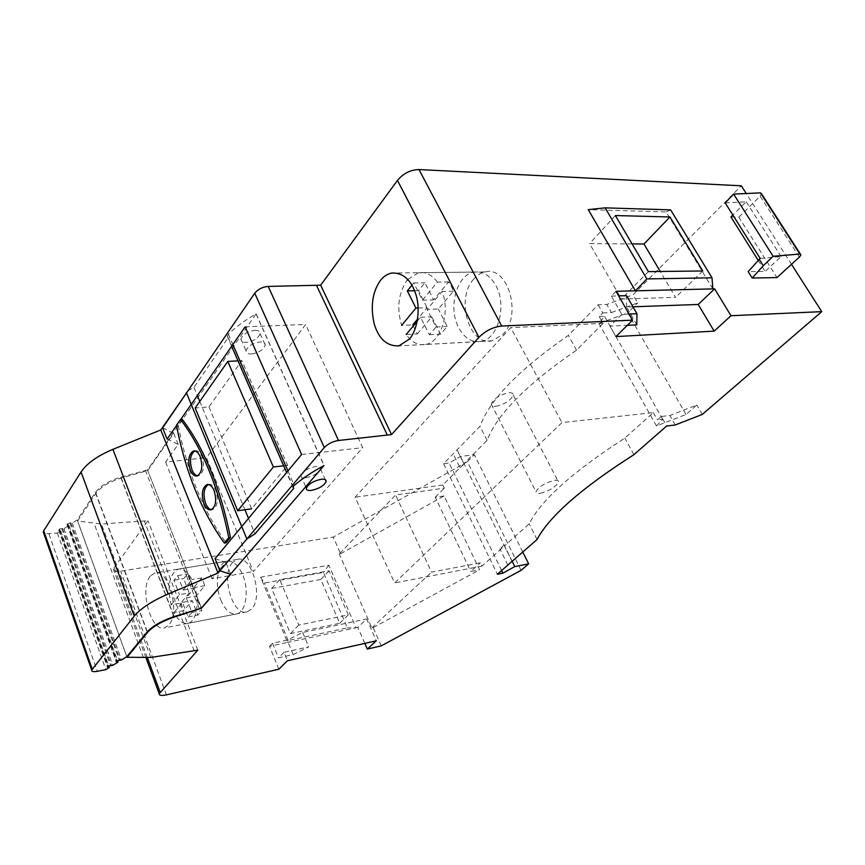 <?xml version="1.0" encoding="UTF-8"?>
<svg xmlns="http://www.w3.org/2000/svg" width="865" height="865" viewBox="0 0 865 865"><rect width="100%" height="100%" fill="white"/><g stroke="black" fill="none" stroke-linecap="round" stroke-linejoin="round"><path stroke-width="0.65" stroke-dasharray="4.33 3.24" d="M251.358 353.99C258.851 352.779 263.479 349.828 265.241 345.146C265.274 342.951 263.533 341.891 259.997 341.945C252.472 343.135 247.812 346.087 246.028 350.779C246.006 353.007 247.779 354.077 251.358 353.99M254.818 330.311C258.354 330.289 260.106 331.382 260.084 333.598C258.354 338.312 253.748 341.264 246.266 342.432C242.697 342.497 240.913 341.405 240.924 339.156C242.676 334.42 247.304 331.468 254.818 330.311M305.875 477.783C313.498 476.128 318.374 473.187 320.504 468.949C320.699 467.035 319.023 466.235 315.455 466.559C307.789 468.192 302.891 471.144 300.75 475.393C300.566 477.339 302.274 478.14 305.875 477.783M176.547 425.493L180.774 419.417M245.141 326.84L305.637 324.472L206.476 457.693L253.326 571.592L362.684 447.681L305.637 324.472M167.118 439.063L178.168 444.383L165.626 462.083L206.476 457.693M301.604 454.493L362.684 447.681M215.061 558.628L225.819 562.347L211.99 578.707L253.326 571.592M178.168 444.383L173.703 433.333L147.731 470.56L121.273 478.086C109.228 481.805 100.783 486.909 95.95 493.364L77.645 520.99L101.432 524.006L148.001 520.698L113.261 568.91C113.337 571.062 115.802 571.819 120.646 571.159L333.263 537.089L340.605 553.741L339.285 553.968L395.575 495.029L444.329 488.141L442.815 485.006L450.276 477.48L489.936 558.974L481.978 566.099L480.399 562.812L431.538 572.133L395.575 495.029M162.631 427.872L173.703 433.333M230.663 574.338L225.819 562.347M165.626 462.083L211.99 578.707M188.051 390.71L193.944 387.412L228.209 337.566L227.236 336.117L228.36 334.182C235.972 326.84 245.206 320.115 256.062 313.995L147.504 469.965L201.448 608.009L147.731 470.56M126.82 656.665L77.645 520.99M194.214 650.934L144.466 521.217M197.804 650.166L148.001 520.698M150.305 576.144C139.038 588.86 151.007 632.52 164.674 627.839L168.826 625.038C180.623 612.896 168.361 567.981 154.813 572.987L150.305 576.144M278.854 669.229L269.523 646.285L287.537 642.425L260.603 577.204L328.83 565.213L356.066 627.741L357.84 627.363L366.684 618.962L376.297 640.814M364.825 643.387L357.84 627.363M381.227 645.885L373.172 627.622L371.842 627.904L339.285 553.968M260.603 577.204L264.409 583.01L323.391 572.435L347.395 627.871L288.175 640.511L287.537 642.425L356.066 627.741L347.395 627.871M328.83 565.213L323.391 572.435M288.175 640.511L264.409 583.01M269.523 646.285L272.497 643.236L287.223 640.1L302.664 632.445L366.684 618.962M283.979 652.318L278.465 657.832L293.192 654.567L308.708 646.89L283.979 652.318L287.44 660.752M272.497 643.236L278.465 657.832M629.06 314.038L621.773 314.341L609.987 326.137L627.352 325.294M632.942 306.805L626.574 307.032L636.802 324.84M609.987 326.137L615.902 336.593M626.574 307.032L626.53 295.668M616.021 291.31L611.36 296.1L621.773 314.341M611.36 296.1L618.648 295.895M712.846 288.888L666.126 211.936L588.265 209.633M791.497 264.322L746.246 193.522M730.936 216.974L738.851 217.191L776.986 277.579M758.227 260.397L765.157 271.405L748.182 271.632M725.184 202.864L746.203 201.804L732.86 215.061M738.851 217.191L760.151 196.204L761.589 193.879M760.151 258.386L781.127 256.591L765.157 271.405M746.203 201.804L781.127 256.591M666.126 211.936L670.645 209.881M632.077 243.919L589.584 243.616L621.373 299.009L675.608 297.365L660.265 271.48M615.383 215.547L589.584 243.616M702.769 270.972L675.608 297.365M648.393 271.621L621.373 299.009M521.087 570.338L467.37 461.726L333.263 537.089M467.37 461.726L474.312 454.741L460.472 456.45L449.13 463.024L443.583 463.726L479.989 426.283C489.741 399.771 519.205 369.463 568.381 335.371L598.158 304.75L606.808 304.458L633.061 294.835L741.316 185.802M340.605 553.741L444.037 495.969L479.588 569.754L470.787 571.462L480.399 562.812M373.172 627.622L479.588 569.754M444.037 495.969L435.246 497.245L470.787 571.462M435.246 497.245L444.329 488.141M504.046 545.08L499.862 548.843L504.046 545.08L504.479 545.945L500.284 549.707L499.862 548.843M443.583 463.726L450.276 477.48L459.985 467.684L453.195 453.844M598.158 304.75L602.775 312.914L599.229 316.514L603.078 323.348L576.501 350.163C526.947 384.168 497.137 414.238 487.092 440.35L459.985 467.684L464.137 464.213L457.088 449.843M512.08 561.363L504.479 545.945L529.185 523.812C541.101 500.165 572.976 471.609 624.833 438.133L653.335 412.583L561.958 422.607L394.645 582.945L355.061 497.245L510.728 327.619L561.958 422.607M507.842 565.083L500.284 549.707L489.936 558.974L497.364 574.252M442.815 485.006L355.061 497.245M603.078 323.348L510.728 327.619M495.645 406.366C504.836 404.29 510.685 400.495 513.215 394.991C513.248 393.294 511.799 392.537 508.858 392.732C499.624 394.797 493.742 398.581 491.201 404.106C491.179 405.836 492.661 406.593 495.645 406.366M540.236 493.331C549.513 490.855 555.611 487.103 558.541 482.086C558.704 480.572 557.32 480.01 554.389 480.389C545.069 482.854 538.938 486.606 535.997 491.644C535.835 493.169 537.251 493.731 540.236 493.331M481.978 566.099L394.645 582.945M661.282 416.465L657.443 419.871L662.677 419.266L656.481 425.969L685.988 414.486L696.844 405.025L669.878 415.492L661.282 416.465L666.677 426.002M653.335 412.583L657.443 419.871M633.915 454.676L624.833 438.133M576.501 350.163L568.381 335.371M675.262 424.975L669.878 415.492M602.775 312.914L611.425 312.579L606.808 304.458M702.283 414.432L696.844 405.025M611.425 312.579L637.732 302.901L633.061 294.835M685.988 414.486L627.72 312.881L637.732 302.901M599.229 316.514L604.494 316.298L598.915 323.499L627.72 312.881M662.677 419.266L604.494 316.298M656.481 425.969L598.915 323.499M371.842 627.904L431.538 572.133M537.079 539.479L529.185 523.812M487.092 440.35L479.989 426.283M501.635 570.511L449.13 463.024M512.177 561.288L460.472 456.45M522.752 552.021L474.312 454.741M473.728 279.114C455.206 298.868 469.241 346.768 492.153 340.81L502.9 334.398C522.319 315.422 508.144 265.771 485.373 271.913C481.005 272.756 477.134 275.156 473.728 279.114M232.512 562.52C220.532 574.901 232.642 616.637 247.055 611.89L251.434 609.133C263.933 597.272 251.564 554.422 237.28 559.417L232.512 562.52M302.664 632.445L308.708 646.89M293.192 654.567L287.223 640.1M271.675 588.46L320.807 579.463L339.696 623.265L290.402 633.602L271.675 588.46L279.763 579.647L329.132 570.813L348.303 614.896L298.782 625.092L279.763 579.647M320.807 579.463L329.132 570.813M290.402 633.602L298.782 625.092M339.696 623.265L348.303 614.896M171.119 604.83L179.488 594.677L189.24 592.947L180.796 603.067L171.119 604.83C166.999 585.919 169.367 574.025 178.212 569.148C183.142 568.273 187.716 571.765 191.933 579.593L183.283 590.081L177.682 575.625L173.941 580.274L179.488 594.677M174.038 612.474L182.461 602.386L188.094 616.983L191.954 612.463L186.278 597.812L194.982 587.389C199.858 603.143 196.139 621.838 188.029 623.319C182.904 624.195 178.244 620.573 174.038 612.474L183.726 610.668L192.225 600.613L197.869 615.123L201.75 610.625L196.063 596.05L204.832 585.67L201.772 577.917L193.057 588.362L187.446 573.992L183.672 578.62L189.24 592.947M182.461 602.386L192.225 600.613M180.796 603.067L183.726 610.668M220.759 599.91C225.16 610.106 230.479 614.777 236.718 613.923C245.952 612.334 249.412 590.427 242.687 574.836C238.232 564.834 232.988 560.271 226.944 561.147C217.591 562.812 214.25 584.426 220.759 599.91M204.832 585.67L194.982 587.389M186.278 597.812L196.063 596.05M191.954 612.463L201.75 610.625M188.094 616.983L197.869 615.123M201.772 577.917L191.933 579.593M183.283 590.081L193.057 588.362M177.682 575.625L187.446 573.992M173.941 580.274L183.672 578.62M418.163 307.983L427.115 307.702L417.59 319.12M480.918 341.491C498.045 339.253 507.333 305.399 495.775 285.385C489.99 275.329 482.767 270.907 474.107 272.107C456.569 274.497 447.692 307.854 458.742 327.738C464.462 338.172 471.858 342.756 480.918 341.491L425.645 344.465C418.206 345.697 411.718 342.378 406.182 334.506L417.287 333.976L412.767 324.916L401.663 325.381C396.516 308.081 398.343 293.019 407.145 280.184M417.211 321.293L420.585 317.26L429.364 334.723L436.014 326.948L427.137 309.411L438.328 309.043L453.411 291.17L451.26 286.25L448.621 281.914L433.646 299.863L424.92 282.758L418.487 290.651L427.115 307.702M425.645 344.465C440.966 342.259 450.492 312.676 442.156 291.429L427.137 309.411M448.621 281.914L437.355 282.109L422.455 300.177L413.74 282.952L411.956 285.147M437.355 282.109C431.851 274.702 425.58 271.578 418.541 272.724L407.804 279.395M417.287 333.976L431.754 316.839L440.545 334.182L447.216 326.451L438.328 309.043M420.585 317.26L431.754 316.839M453.411 291.17L442.156 291.429M436.014 326.948L447.216 326.451M429.364 334.723L440.545 334.182M422.455 300.177L433.646 299.863M413.74 282.952L424.92 282.758M414.627 290.737L418.487 290.651M147.504 469.965L120.689 477.199C108.633 480.929 100.189 486.033 95.355 492.499L77.212 519.919L72.238 523.217L69.903 522.882L67.762 523.671L66.994 524.568L68.93 525.401L63.967 528.688L61.62 528.364L59.48 529.164L58.723 530.05L60.68 530.872L57.382 533.045L44.796 533.856M182.212 419.298L178.201 425.05C187.035 471.447 202.983 510.696 226.057 542.788M194.776 450.925L195.22 450.784C197.826 450.395 200.064 452.319 201.934 456.547C204.756 466.289 203.708 472.701 198.788 475.782L197.544 475.837M208.303 484.508L208.768 484.368C211.503 483.946 213.85 485.957 215.807 490.379C218.661 500.121 217.623 506.522 212.693 509.582L211.482 509.658M193.944 387.412L197.35 395.575M199.783 401.403L244.925 509.755M248.515 518.373L254.98 533.889M228.209 337.566L293.776 488.271M256.062 313.995L323.953 465.554M256.224 313.984L324.126 465.532M145.32 470.203L199.231 608.419M77.212 519.919L126.798 656.708M72.238 523.217L121.533 659.952M68.93 525.401L117.456 660.503M63.967 528.688L112.796 665.336M60.68 530.872L108.741 665.888M57.382 533.045L105.833 669.629M178.201 425.05L176.492 425.202M208.941 406.885L251.65 508.825L287.591 465.327L241.908 360.618L208.941 406.885L195.166 407.999M283.644 465.792L287.591 465.327M237.994 360.846L241.908 360.618M174.092 616.604L121.273 478.086M147.353 631.742L95.95 493.364M143.482 657.778L94.155 523.541M150.759 657.454L101.432 524.006M147.418 657.724L114.029 567.159M166.437 694.865L120.646 571.159M799.368 257.132L760.151 196.204M228.36 334.182L232.858 344.508M287.937 470.938L294.23 485.373M120.689 477.199L173.876 616.669M95.355 492.499L147.158 631.98M70.833 522.893L120.138 659.822M69.903 522.882L119.208 659.898M67.762 523.671L116.98 660.774M67.113 524.266L116.288 661.325M67.513 525.087L116.364 661.238M62.55 528.374L111.39 665.217M61.62 528.364L110.45 665.293M59.48 529.164L108.233 666.169M58.842 529.748L107.552 666.72M59.252 530.559L107.638 666.623M49.002 534.083L97.302 671.316M260.084 333.598L265.241 345.146M320.504 468.949L325.294 479.707M145.98 657.778L113.261 568.91M800.395 254.105L800.925 254.905M240.924 339.156L246.028 350.779M300.75 475.393L306.329 488.109M457.293 450.373L464.127 464.224M504.209 545.512L512.242 561.785M513.215 394.991L558.541 482.086M491.201 404.106L535.997 491.644M492.153 340.81L398.873 345.914M485.373 271.913L391.618 273.016M247.055 611.89L164.674 627.839M237.28 559.417L154.813 572.987M236.718 613.923L188.029 623.319M226.944 561.147L178.212 569.148M474.107 272.107L418.541 272.724M292.921 487.125L286.585 472.56M231.647 346.249L227.236 336.117M66.994 524.568L116.148 661.595M58.723 530.05L107.411 666.991M198.788 475.782L197.079 475.977M195.22 450.784L194.322 450.881M212.693 509.582L210.974 509.82M208.768 484.368L207.805 484.486"/><path stroke-width="1.3" d="M714.166 331.133L615.902 336.593L632.564 320.147L501.7 326.04C493.126 326.97 485.525 330.744 478.918 337.361L391.542 434.598L338.496 440.48C332.69 441.453 327.954 443.81 324.289 447.551L219.937 570.781L230.663 574.338L201.513 608.182L174.265 617.048C161.842 621.34 152.943 626.444 147.569 632.337L127.036 657.249L150.759 657.454L197.804 650.166L159.203 693.719C159.117 695.503 161.528 695.893 166.437 694.865L278.854 669.229L287.44 660.752L376.297 640.814L367.301 649.064L381.227 645.885L521.087 570.338L528.634 563.839L514.783 566.575L502.922 573.138L497.364 574.252L537.079 539.479C549.361 516.308 581.637 488.044 633.915 454.676L666.677 426.002L675.262 424.975L702.283 414.432L821.75 311.638L730.979 315.725L714.166 331.133L698.185 304.458L632.942 306.805M321.12 479.275C324.678 478.918 326.354 479.686 326.137 481.578C323.975 485.762 319.077 488.703 311.432 490.401C307.832 490.79 306.124 490.022 306.329 488.109C308.513 483.903 313.433 480.962 321.12 479.275M391.542 434.598L320.666 285.19L268.204 286.412C262.506 286.942 258.019 289.213 254.743 293.213L162.631 427.872L167.118 439.063L176.547 425.493M180.774 419.417L245.141 326.84L301.604 454.493L215.061 558.628L219.937 570.781M201.513 608.182L173.876 616.669C161.431 620.973 152.521 626.076 147.158 631.98L126.798 656.708L121.533 659.952L116.98 660.774L116.148 661.595L118.029 662.103L112.796 665.336L108.233 666.169L107.411 666.991L109.314 667.477L105.833 669.629L97.302 671.316C93.463 671.986 91.582 671.575 91.668 670.083L134.259 616.14C140.844 608.3 152.154 600.916 168.199 593.974L218.034 573.041L160.782 429.959L188.051 390.71M127.036 657.249L126.82 656.665M367.301 649.064L364.825 643.387M627.352 325.294L636.802 324.84L636.932 313.725L629.06 314.038M636.932 313.725L626.53 295.668L618.648 295.895M632.564 320.147L616.021 291.31L714.641 288.845L698.185 304.458M712.014 277.806L670.645 209.881L605.132 207.849L588.265 209.633L635.397 290.835L646.825 278.919L712.014 277.806L712.846 288.888M501.7 326.04L418.984 169.562L741.316 185.802L746.246 193.522M821.75 311.638L791.497 264.322M730.979 315.725L714.641 288.845M732.86 215.061L730.936 216.974L758.227 260.397M748.182 271.632L752.172 278.022L776.986 277.579L799.368 257.132L800.925 254.905L799.865 254.029L773.115 256.3L733.639 194.095L725.184 202.864L760.151 258.386L748.182 271.632M800.395 254.105L761.589 193.879L760.465 192.884L733.639 194.095M773.115 256.3L763.276 265.717L759.221 259.284M763.276 265.717L752.172 278.022M799.865 254.029L760.465 192.884M605.132 207.849L646.825 278.919M669.975 216.974L615.383 215.547L648.393 271.621L702.769 270.972L669.975 216.974L643.971 243.995L632.077 243.919M660.265 271.48L643.971 243.995M418.984 169.562C410.497 169.767 403.328 173.389 397.457 180.407L320.666 285.19M380.308 280.617C372.361 292.078 370.328 306.524 374.21 323.932C378.794 339.004 387.012 346.324 398.862 345.903L409.318 339.167C416.865 331.046 420.736 310.643 416.206 295.506C411.556 280.098 403.36 272.605 391.618 273.026C387.088 274.097 383.325 276.627 380.308 280.617M502.922 573.138L501.635 570.511M514.783 566.575L512.177 561.288M528.634 563.839L522.752 552.021M411.956 285.147L407.329 290.9L415.957 308.059L401.663 325.381M415.957 308.059L418.163 307.983M417.59 319.12L412.767 324.916M406.182 334.506L417.211 321.293M407.804 279.395L407.145 280.184M407.329 290.9L414.627 290.737M44.796 533.856L43.261 531.943L43.715 530.764L81.04 471.998C86.911 463.359 97.529 455.801 112.915 449.335L160.782 429.959M186.332 392.569L246.871 538.982L218.034 573.041M224.327 543.058L226.057 542.788L230.479 537.457C220.456 487.806 204.367 448.416 182.212 419.298L180.504 419.449L176.492 425.202C185.326 471.641 201.275 510.923 224.327 543.058L228.749 537.716C218.726 488.022 202.637 448.589 180.504 419.449M197.544 475.837C195.349 475.415 193.501 473.447 192.03 469.954C189.294 460.742 190.213 454.395 194.776 450.925M211.482 509.658C209.146 509.258 207.189 507.204 205.611 503.506C202.853 494.315 203.751 487.979 208.303 484.508M246.871 538.982L254.98 533.889L293.776 488.271L292.921 487.125L294.23 485.373C302.545 478.399 312.46 471.793 323.953 465.554L201.448 608.009M197.35 395.575L199.783 401.403M244.925 509.755L248.515 518.373M117.456 660.503L118.029 662.103M108.741 665.888L109.314 667.477M230.479 537.457L228.749 537.716M214.088 490.596C216.931 500.348 215.904 506.76 210.974 509.82C208.206 510.231 205.848 508.198 203.902 503.733C201.08 494.023 202.129 487.644 207.049 484.573C209.773 484.162 212.12 486.162 214.088 490.596M200.215 456.731C203.037 466.473 201.988 472.896 197.079 475.977C194.43 476.366 192.181 474.42 190.322 470.149C187.532 460.45 188.592 454.06 193.501 450.968C196.106 450.579 198.345 452.492 200.215 456.731M195.166 407.999L237.724 510.75L273.351 466.992L227.809 361.429L195.166 407.999M237.724 510.75L251.65 508.825M273.351 466.992L283.644 465.792M227.809 361.429L237.994 360.846M324.289 447.551L254.743 293.213M147.569 632.337L147.353 631.742M160.112 692.195L147.418 657.724M478.918 337.361L397.457 180.407M387.293 435.052L316.46 285.255M338.496 440.48L268.204 286.412M81.04 471.998L134.259 616.14M112.915 449.335L168.199 593.974M232.858 344.508L287.937 470.938M116.364 661.238L116.634 661.985M107.638 666.623L107.898 667.358M43.715 530.764L92.209 669.056M325.294 479.707L326.137 481.578M159.203 693.719L145.98 657.778M286.585 472.56L231.647 346.249M91.668 670.083L43.261 531.943M194.322 450.881L193.501 450.968M207.805 484.486L207.049 484.573"/></g></svg>
